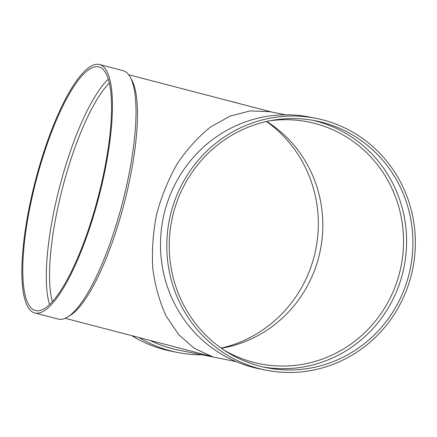 <?xml version="1.0" encoding="UTF-8"?>
<svg xmlns="http://www.w3.org/2000/svg" width="437" height="437" viewBox="0 0 437 437"><rect width="100%" height="100%" fill="white"/><g stroke="black" fill="none" stroke-linecap="round" stroke-linejoin="round"><path stroke-width="0.66" d="M150.017 340.418A125.851 121.677 101.3 0 0 178.76 350.146L236.111 361.618M65.195 318.294L212.491 356.69L194.394 348.409L178.689 334.627L166.136 316.017C159.489 301.519 155.015 285.547 152.721 268.1C151.754 250.161 153.087 232.069 156.719 213.813C161.619 195.869 168.502 179.11 177.362 163.547C187.189 149.017 198.305 136.803 210.705 126.899L230.212 116.018L250.374 110.883L270.219 111.746L285.459 114.794M316.235 118.383L309.931 117.121A128.369 124.108 101.3 0 0 163.067 218.669A128.369 124.108 101.3 0 0 259.6 368.877L265.904 370.139A128.369 124.108 101.3 0 0 411.179 275.583A128.369 124.108 101.3 0 0 316.235 118.383A128.369 124.108 101.3 0 0 169.37 219.931A128.369 124.108 101.3 0 0 265.904 370.139M408.824 274.966A125.851 121.677 101.3 0 0 315.743 120.852A125.851 121.677 101.3 0 0 171.757 220.406A125.851 121.677 101.3 0 0 266.401 367.67A125.851 121.677 101.3 0 0 408.824 274.966M263.254 366.998A125.851 121.677 101.3 0 0 402.521 273.704A125.851 121.677 101.3 0 0 312.581 120.262M224.034 350.108A123.338 119.241 101.3 0 0 259.955 363.813A123.338 119.241 101.3 0 0 399.533 272.967A123.338 119.241 101.3 0 0 308.314 121.934A123.338 119.241 101.3 0 0 269.886 120.776M221.362 348.273A123.338 119.241 101.3 0 0 318.83 256.83A123.338 119.241 101.3 0 0 266.712 121.442M99.587 191.472L96.151 204.505M221.133 348.109A125.851 121.677 101.3 0 0 314.252 256.06A125.851 121.677 101.3 0 0 266.439 121.502M131.777 335.66A128.369 124.108 101.3 0 0 171.331 351.228L177.635 352.49A128.369 124.108 101.3 0 0 202.113 354.817M239.208 103.553A128.369 124.108 101.3 0 0 230.195 101.204M139.185 337.588A128.369 124.108 101.3 0 0 177.635 352.49M52.342 301.628A123.338 31.459 104.6 0 1 62.622 187.566A123.338 31.459 104.6 0 1 109.354 83.003M49.545 304.507A125.851 32.098 104.6 0 1 59.645 186.79A125.851 32.098 104.6 0 1 108.316 79.13M99.549 64.534L123.097 70.674A128.369 32.742 104.6 0 1 130.308 77.251L131.887 80.173A125.851 32.098 104.6 0 1 124.119 203.604A125.851 32.098 104.6 0 1 70.625 315.104L67.817 316.885A128.369 32.742 104.6 0 1 58.787 319.212A128.369 32.742 104.6 0 1 58.312 319.103L34.763 312.963A128.369 32.742 104.6 0 1 35.473 180.486A128.369 32.742 104.6 0 1 99.549 64.534A128.369 32.742 104.6 0 1 99.073 196.093A128.369 32.742 104.6 0 1 35.233 313.072A128.369 32.742 104.6 0 1 34.763 312.963M130.308 77.251A128.369 32.742 104.6 0 1 122.387 203.15A128.369 32.742 104.6 0 1 67.817 316.885M35.861 310.631A125.851 32.098 104.6 0 1 35.397 310.527A125.851 32.098 104.6 0 1 36.096 180.65A125.851 32.098 104.6 0 1 98.915 66.965A125.851 32.098 104.6 0 1 98.451 195.951A125.851 32.098 104.6 0 1 35.861 310.631M272.022 112.107L128.707 74.738"/></g></svg>
